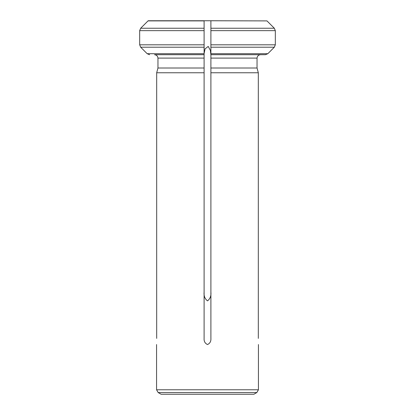 <?xml version="1.0" encoding="UTF-8"?>
<svg xmlns="http://www.w3.org/2000/svg" width="415" height="415" viewBox="0 0 415 415"><rect width="100%" height="100%" fill="white"/><g stroke="black" fill="none" stroke-linecap="round" stroke-linejoin="round"><path stroke-width="0.62" d="M204.102 20.895L148.031 20.895L140.669 28.246L148.186 20.75L210.898 20.75L204.102 20.75L204.102 54.702L154.556 54.702C156.574 54.951 157.71 56.082 157.959 58.1L157.959 68.008L156.683 72.76L156.683 338.396M210.898 20.895L210.898 30.643L210.898 20.75L266.97 20.895L204.102 20.75L204.102 30.643L139.673 30.643L139.673 44.81L140.669 47.211L147.18 53.711L149.587 54.702M210.898 28.246L274.331 28.246L266.97 20.895L274.331 28.246L275.327 30.643L275.327 44.81L274.331 47.211L267.82 53.711L265.413 54.702L260.444 54.702C258.426 54.951 257.29 56.082 257.041 58.1L257.041 68.008L258.317 72.76L258.317 338.396M204.102 28.246L140.669 28.246L139.673 30.643M139.673 44.81L204.102 44.81L204.102 68.008L157.959 68.008L156.683 72.76L204.102 72.76L204.102 338.396C203.895 341.348 205.031 343.397 207.505 344.533C209.969 343.397 211.1 341.353 210.898 338.396L210.898 68.008L210.898 72.76L258.317 72.76L257.041 68.008L210.898 68.008L210.898 44.81L210.898 54.702L265.413 54.702M154.556 54.702C156.574 54.951 157.71 56.082 157.959 58.1L204.102 58.1M204.102 47.211L140.669 47.211L147.18 53.711L204.102 53.711M204.102 68.008L204.102 72.76L204.102 68.008M210.898 54.868L210.384 50.35L208.211 46.423L205.062 48.903L204.159 53.343M204.102 292.222C203.734 295.942 204.87 298.826 207.516 300.875C210.135 298.805 211.261 295.921 210.898 292.222M275.327 30.643L210.898 30.643L210.898 44.81L275.327 44.81M158.172 392.554L161.108 394.25L253.892 394.25L256.828 392.554L158.172 392.554L156.569 389.778L258.431 389.778L258.431 344.533M260.444 54.702C258.426 54.951 257.29 56.082 257.041 58.1L210.898 58.1M210.898 47.211L274.331 47.211L267.82 53.711L210.898 53.711M156.569 344.533L156.569 389.778M256.828 392.554L258.431 389.778"/></g></svg>
